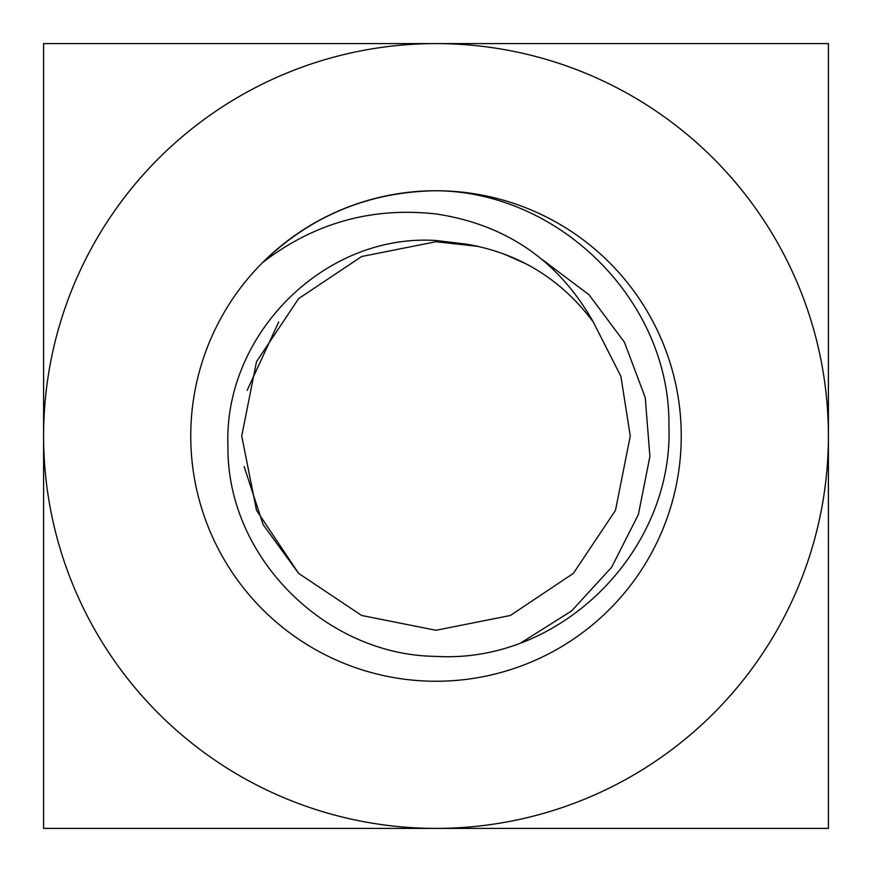 <?xml version="1.0" encoding="UTF-8"?>
<svg xmlns="http://www.w3.org/2000/svg" width="872" height="872" viewBox="0 0 872 872"><rect width="100%" height="100%" fill="white"/><g stroke="black" fill="none" stroke-linecap="round" stroke-linejoin="round"><path stroke-width="1.31" d="M541.73 259.191L589.036 294.78L624.417 342.216L645.247 397.578L649.902 456.47L638.391 514.502L611.643 567.247L571.596 610.945L521.51 642.479M466.564 244.149C518.96 253.207 561.197 279.138 593.276 321.953C558.396 260.445 505.978 224.453 436 213.956C371.799 206.784 313.996 222.992 262.581 262.581A245.25 245.25 0 0 0 436 681.25A245.25 245.25 0 0 0 681.25 436A245.25 245.25 0 0 0 436 190.75C559.922 191.546 670.666 301.581 668.922 426.125C673.62 550.439 561.165 663.963 436 656.376C325.638 655.363 226.458 557.121 227.941 445.963C223.548 334.826 324.133 233.238 436 240.509L466.564 244.149L477.518 246.209M244.149 466.564L263.115 524.617L298.627 573.373L361.651 615.49L436 630.271L510.349 615.49L573.373 573.373L615.49 510.349L630.271 436L620.886 376.323L593.167 321.801L620.886 376.323L630.271 436L615.49 510.349L573.373 573.373L510.349 615.49L436 630.271L361.651 615.49L298.627 573.373L256.51 510.349L241.729 436L256.51 361.651L298.627 298.627L361.651 256.51L436 241.729L478.303 246.384L436 241.729L361.651 256.51L298.627 298.627L256.51 361.651L241.729 436L256.51 510.349L298.627 573.373L361.651 615.49L436 630.271L510.349 615.49L573.373 573.373L615.49 510.349L630.271 436L620.886 376.323L593.167 321.801L620.886 376.323L630.271 436L615.49 510.349L573.373 573.373L510.349 615.49L436 630.271L361.651 615.49L298.627 573.373L256.51 510.349L241.729 436L256.51 361.651L298.627 298.627L361.651 256.51L436 241.729L478.303 246.384M503.384 253.785L525.816 263.736M247.179 390.307L278.724 321.953M436 190.75C368.725 191.829 310.912 215.766 262.581 262.581A245.25 245.25 0 0 1 436 190.75M43.6 436A392.4 392.4 0 0 0 436 828.4A392.4 392.4 0 0 0 828.4 436A392.4 392.4 0 0 0 436 43.6A392.4 392.4 0 0 0 43.6 436L43.6 828.4L828.4 828.4L828.4 43.6L43.6 43.6L43.6 436"/></g></svg>
